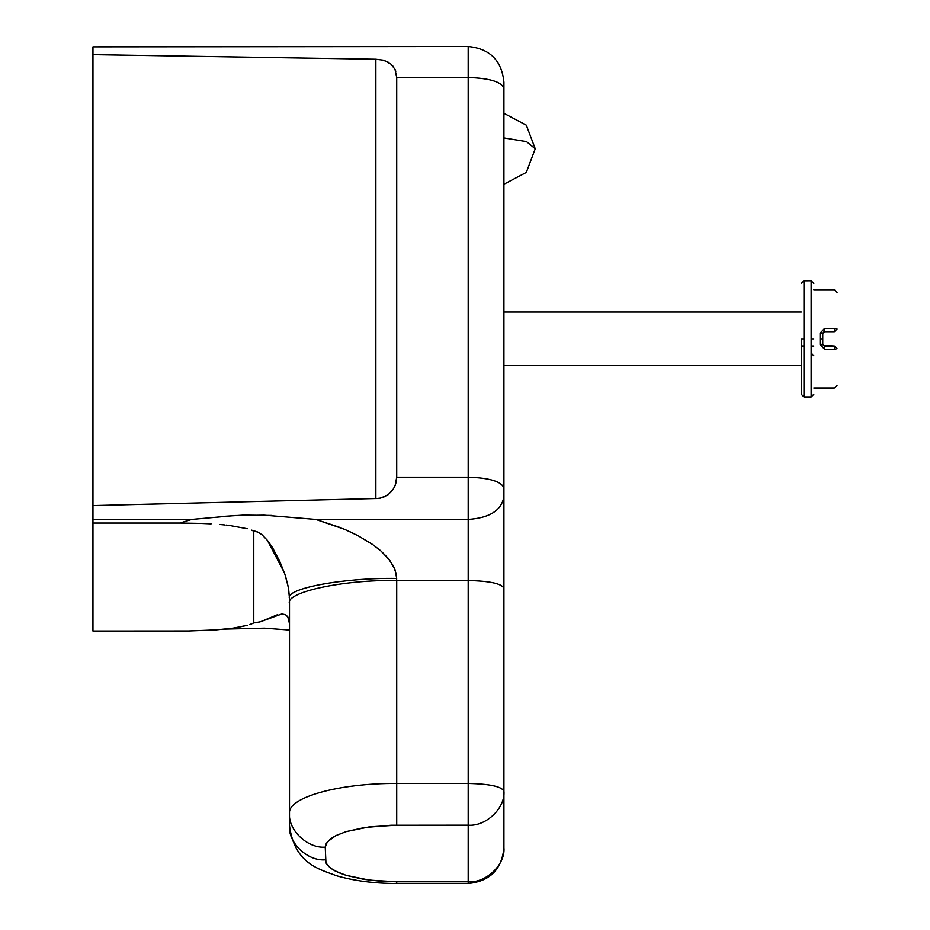 <?xml version="1.0" encoding="UTF-8"?>
<svg xmlns="http://www.w3.org/2000/svg" width="930" height="930" viewBox="0 0 930 930"><rect width="100%" height="100%" fill="white"/><g stroke="black" fill="none" stroke-linecap="round" stroke-linejoin="round"><path stroke-width="1.4" d="M813.808 355.806L811.134 353.121M822.748 344.251L820.062 344.553L824.538 349.285L824.538 346.041L834.361 346.041L823.259 345.507L824.538 346.041L822.748 344.309L822.748 333.533L822.748 338.892L820.062 338.892L820.062 333.219L822.748 333.533L824.538 331.743L834.361 331.743L834.361 328.499L834.361 331.743L837.047 329.057C837.047 281.372 837.047 281.372 837.047 329.057L834.361 328.499C834.361 278.058 834.361 278.058 834.361 328.499L824.538 328.499L820.062 333.219M811.134 346.03L813.808 346.03L811.134 346.03M801.3 346.03L803.985 346.018M823.259 332.277L824.538 331.743L822.748 333.463M837.047 348.715C837.047 396.401 837.047 396.401 837.047 348.715L834.361 346.041L837.047 348.715L834.361 349.285C834.361 399.726 834.361 399.726 834.361 349.285L824.538 349.285M834.361 346.041L834.361 349.285M824.538 331.743L824.538 328.499M801.3 338.892L801.3 394.32L801.3 338.892L803.985 338.892L803.985 396.994L803.985 280.779L803.985 338.892M813.808 338.892L811.134 338.892L811.134 396.994L811.134 280.779L811.134 338.892M92.954 49.209L92.954 523.044L92.954 519.417L191.754 519.417L179.792 523.044L92.954 523.044L92.954 631.052L188.465 630.993L215.958 629.901L189.034 630.982M92.954 54.649L375.86 59.241L383.672 60.264L390.821 64.054L394.983 69.285L396.715 77.516L468.185 77.516L468.185 46.512L92.954 46.849L92.954 49.476M251.623 623.902L253.774 622.914L253.774 531.181L251.484 530.123L257.075 531.786L261.969 534.692L267.352 540.318L272.513 547.63L279.849 561.569L284.801 573.961L288.3 586.97L289.509 598.42C284.708 588.527 343.67 577.53 396.715 578.425L394.983 569.579L389.74 560.337L380.707 550.746L372.616 544.492L357.864 535.61L344.646 529.356L315.781 519.417L468.185 519.417L468.185 783.444L396.715 783.444L396.715 580.518L468.185 580.518C489.738 581.006 501.642 583.575 503.921 588.225L503.921 847.765C505.513 864.598 485.867 883.302 468.185 881.791L468.185 825.166L390.914 825.236L364.235 827.572L346.169 831.606L336.009 835.535L327.395 841.766L325.244 847.125C307.563 848.648 287.905 829.944 289.509 813.111C288.033 797.231 339.427 783.072 396.715 783.444L396.715 825.166L369.361 826.84L346.169 831.606L336.009 835.535L330.685 838.732L326.314 843.324L325.244 847.125L325.953 862.947L330.685 868.225L335.358 871.096L346.169 875.351L363.7 879.303L380.184 881.198L396.715 881.791L369.361 880.117L346.169 875.351L338.16 872.433L330.685 868.225L326.849 864.482L325.244 859.82C307.563 861.343 287.905 842.638 289.509 825.805L289.509 598.42L289.509 623.716L287.777 616.73L285.51 614.707L281.848 613.94L260.086 621.868L253.774 622.914L249.717 624.6M201.368 523.416L179.792 523.044L191.754 519.417L235.302 515.522L264.271 515.174L315.781 519.417L339.462 527.287M503.921 184.233L526.322 172.387L535.238 148.777L526.322 125.166L503.921 113.309L503.921 82.224L503.921 496.574C501.642 510.349 489.738 517.964 468.185 519.417L468.185 477.195L396.715 477.195L396.378 480.961M396.25 481.752L395.273 485.123M394.913 485.995L392.948 489.622L388.298 494.539L383.311 497.341L378.475 498.48L92.954 505.571M392.948 489.622L395.145 485.565L396.715 477.195L396.715 77.516M289.509 628.587L289.509 825.805C294.636 864.447 320.001 869.248 336.334 875.688C354.214 880.884 374.337 883.488 396.715 883.5L396.715 881.791L468.185 881.791L468.185 883.5C489.877 881.373 501.793 869.457 503.921 847.765L503.921 845.858M503.921 496.574L503.921 588.225M388.101 494.679L380.696 498.096L375.86 498.62L375.86 59.241L383.416 60.194L388.368 62.298M394.983 69.285L395.808 71.319M392.507 65.658L393.192 66.483M237.092 627.529L247.264 625.344L232.919 628.192L215.958 629.901M225.572 629.064L224.676 629.157M247.264 528.74L229.861 525.531L247.264 528.74M226.106 525.078L229.861 525.531M220.108 524.52L225.002 524.973M201.95 523.462L211.098 523.869M207.948 523.73L205.088 523.602M92.954 46.849L259.191 46.512M503.921 495.202L503.921 488.134C501.642 481.531 489.738 477.892 468.185 477.195L468.185 77.516C489.738 78.213 501.642 81.852 503.921 88.443M503.921 791.151L503.921 791.151C501.642 786.501 489.738 783.932 468.185 783.444L468.185 825.166C485.867 826.689 505.513 807.984 503.921 791.151L503.921 789.117M253.774 531.181L257.691 532.007L261.969 534.692M267.352 540.318L284.301 572.555M285.731 576.879L288.579 588.539L289.509 598.42M289.509 603.64C284.708 592.201 343.67 579.483 396.715 580.518L396.261 573.903L393.413 566.01L387.775 557.802L380.8 550.862M380.707 550.746L372.616 544.492M353.656 533.506L350.226 531.879M346.716 530.298L343.124 528.763M272.013 515.441L243.346 515.115L219.352 516.638M289.509 623.03L288.777 618.717L286.452 615.311M277.663 614.614L260.923 621.589M260.086 621.868L254.948 622.867M232.919 628.192L231.977 628.308M820.062 344.553L820.062 338.892M535.238 148.777L526.496 141.616L503.921 137.931M801.3 365.688L503.921 365.688M834.361 388.031L813.808 388.031M813.808 289.753L834.361 289.753L837.047 292.45M834.361 388.008L837.047 385.334M837.047 329.057L834.361 331.743M811.134 396.959L803.985 396.959M813.808 283.464L811.134 280.779L803.985 280.814L801.3 283.464M503.921 312.085L801.3 312.085M803.985 397.005L801.3 394.32M811.134 397.005L813.808 394.32M468.185 46.512C489.866 48.639 501.781 60.543 503.921 82.224M289.509 630.052L264.527 628.169L225.188 629.099M396.715 883.5L468.185 883.5"/></g></svg>
